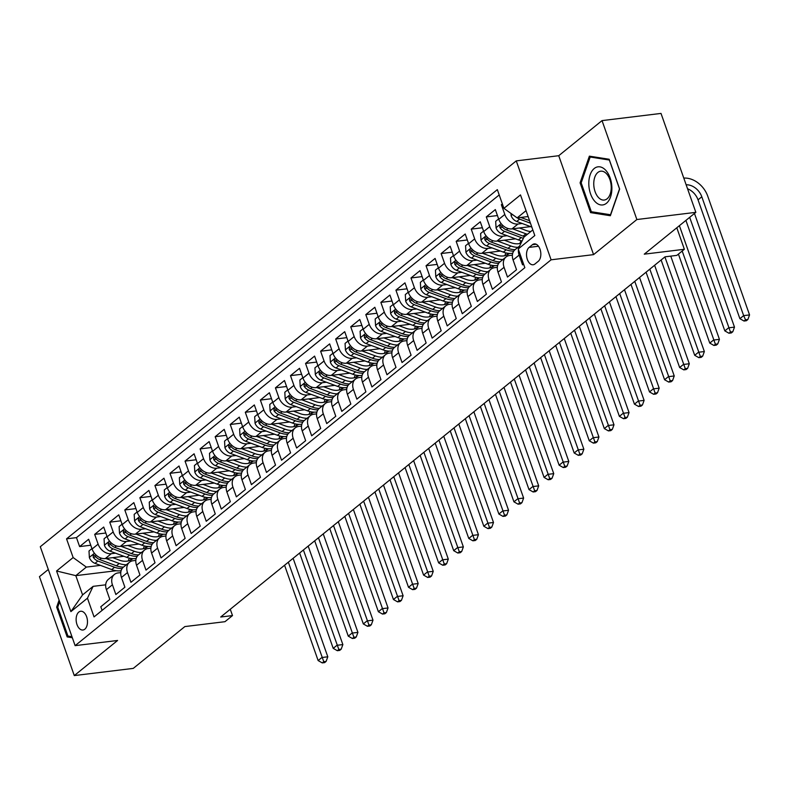 <?xml version="1.0" encoding="UTF-8"?>
<svg xmlns="http://www.w3.org/2000/svg" width="789" height="789" viewBox="0 0 789 789"><rect width="100%" height="100%" fill="white"/><g stroke="black" fill="none" stroke-linecap="round" stroke-linejoin="round"><path stroke-width="1.18" d="M84.817 629.198A9.448 5.612 -96.9 0 0 87.086 618.31A9.448 5.612 -96.9 0 0 80.665 611.258A9.448 5.612 -96.9 0 0 78.792 612.086A9.448 5.612 -96.9 0 0 76.533 622.965A9.448 5.612 -96.9 0 0 82.953 630.016A9.448 5.612 -96.9 0 0 84.817 629.198M48.297 569.48L39.45 576.66L74.284 675.581L133.272 668.391L184.853 626.574L224.964 621.693L232.499 615.578L230.27 609.266M516.262 160.887L40.288 546.728L75.123 645.649L551.097 259.808L516.262 160.887L558.73 155.709L593.565 254.63L636.871 219.529L602.037 120.609L558.73 155.709M602.037 120.609L661.014 113.419L695.849 212.34L644.258 254.166L684.369 249.275L676.804 227.784M636.871 219.529L695.849 212.34M102.087 610.39L100.805 606.741L109.839 599.413L106.397 589.659L112.423 584.777A11.815 8.906 -129 0 1 114.425 574.451A11.815 8.906 -129 0 1 118.094 572.932L120.766 572.607M112.423 584.777L115.865 594.531L124.899 587.203L121.467 577.449L127.493 572.567A11.815 8.906 -129 0 1 129.485 562.241A11.815 8.906 -129 0 1 133.163 560.723L135.836 560.397M127.493 572.567L130.925 582.321L139.959 574.994L136.527 565.24L142.553 560.348A11.815 8.906 -129 0 1 144.545 550.022A11.815 8.906 -129 0 1 148.224 548.513L150.896 548.187M142.553 560.348L145.985 570.112L155.029 562.784L151.587 553.03L157.613 548.138A11.815 8.906 -129 0 1 159.615 537.812A11.815 8.906 -129 0 1 163.284 536.303L165.956 535.978M157.613 548.138L161.045 557.902L170.089 550.574L166.647 540.82L172.673 535.928A11.815 8.906 -129 0 1 174.675 525.602A11.815 8.906 -129 0 1 178.344 524.093L181.016 523.758M172.673 535.928L176.115 545.692L185.149 538.364L181.717 528.61L187.743 523.718A11.815 8.906 -129 0 1 189.735 513.392A11.815 8.906 -129 0 1 193.413 511.874L196.086 511.548M187.743 523.718L191.175 533.482L200.209 526.155L196.777 516.4L202.803 511.509A11.815 8.906 -129 0 1 204.795 501.183A11.815 8.906 -129 0 1 208.474 499.664L211.146 499.338M202.803 511.509L206.235 521.273L215.279 513.945L211.837 504.191L217.863 499.299A11.815 8.906 -129 0 1 219.865 488.973A11.815 8.906 -129 0 1 223.534 487.454L226.206 487.129M217.863 499.299L221.295 509.063L230.339 501.735L226.897 491.971L232.923 487.089A11.815 8.906 -129 0 1 234.925 476.763A11.815 8.906 -129 0 1 238.594 475.244L241.266 474.919M232.923 487.089L236.365 496.853L245.399 489.525L241.967 479.761L247.993 474.879A11.815 8.906 -129 0 1 249.985 464.553A11.815 8.906 -129 0 1 253.663 463.035L256.336 462.709M247.993 474.879L251.425 484.643L260.459 477.315L257.027 467.552L263.053 462.67A11.815 8.906 -129 0 1 265.045 452.344A11.815 8.906 -129 0 1 268.724 450.825L271.396 450.499M263.053 462.67L266.485 472.433L275.529 465.106L272.087 455.342L278.113 450.46A11.815 8.906 -129 0 1 280.115 440.134A11.815 8.906 -129 0 1 283.784 438.615L286.456 438.289M278.113 450.46L281.545 460.224L290.589 452.896L287.147 443.132L293.173 438.25A11.815 8.906 -129 0 1 295.175 427.924A11.815 8.906 -129 0 1 298.844 426.405L301.516 426.08M293.173 438.25L296.615 448.014L305.649 440.686L302.217 430.922L308.233 426.04A11.815 8.906 -129 0 1 310.235 415.714A11.815 8.906 -129 0 1 313.914 414.195L316.586 413.87M308.233 426.04L311.675 435.804L320.709 428.476L317.277 418.712L323.303 413.831A11.815 8.906 -129 0 1 325.295 403.504A11.815 8.906 -129 0 1 328.974 401.986L331.646 401.66M323.303 413.831L326.735 423.585L335.779 416.267L332.337 406.503L338.363 401.621A11.815 8.906 -129 0 1 340.365 391.295A11.815 8.906 -129 0 1 344.034 389.776L346.706 389.45M338.363 401.621L341.795 411.375L350.839 404.057L347.397 394.293L353.423 389.411A11.815 8.906 -129 0 1 355.425 379.085A11.815 8.906 -129 0 1 359.094 377.566L361.766 377.241M353.423 389.411L356.865 399.165L365.899 391.847L362.467 382.083L368.483 377.201A11.815 8.906 -129 0 1 370.485 366.875A11.815 8.906 -129 0 1 374.154 365.356L376.836 365.031M368.483 377.201L371.925 386.955L380.959 379.637L377.527 369.873L383.553 364.991A11.815 8.906 -129 0 1 385.545 354.665A11.815 8.906 -129 0 1 389.224 353.147L391.896 352.821M383.553 364.991L386.985 374.745L396.019 367.427L392.587 357.664L398.613 352.782A11.815 8.906 -129 0 1 400.615 342.456A11.815 8.906 -129 0 1 404.284 340.937L406.956 340.611M398.613 352.782L402.045 362.536L411.089 355.208L407.647 345.454L413.673 340.572A11.815 8.906 -129 0 1 415.675 330.246A11.815 8.906 -129 0 1 419.344 328.727L422.016 328.402M413.673 340.572L417.115 350.326L426.149 342.998L422.717 333.244L428.733 328.362A11.815 8.906 -129 0 1 430.735 318.036A11.815 8.906 -129 0 1 434.404 316.517L437.086 316.192M428.733 328.362L432.175 338.116L441.209 330.788L437.777 321.034L443.803 316.152A11.815 8.906 -129 0 1 445.795 305.826A11.815 8.906 -129 0 1 449.474 304.307L452.146 303.982M443.803 316.152L447.235 325.906L456.269 318.578L452.837 308.824L458.863 303.943A11.815 8.906 -129 0 1 460.865 293.616A11.815 8.906 -129 0 1 464.534 292.098L467.206 291.772M458.863 303.943L462.295 313.697L471.339 306.369L467.897 296.615L473.923 291.733A11.815 8.906 -129 0 1 475.925 281.407A11.815 8.906 -129 0 1 479.594 279.888L482.266 279.562M473.923 291.733L477.365 301.487L486.399 294.159L482.967 284.405L488.983 279.523A11.815 8.906 -129 0 1 490.985 269.197A11.815 8.906 -129 0 1 494.654 267.678L497.326 267.353M488.983 279.523L492.425 289.277L501.459 281.949L498.027 272.195L504.053 267.313A11.815 8.906 -129 0 1 506.045 256.987A11.815 8.906 -129 0 1 509.724 255.468L512.396 255.143M504.053 267.313L507.485 277.067L516.519 269.739L513.087 259.985A11.815 8.906 -129 0 1 515.089 249.659L519.714 245.902M502.366 203.897L501.36 204.706L502.593 204.548M530.593 226.621L511.982 228.889A11.815 8.906 -129 0 1 498.776 219.342L495.334 209.588L486.3 216.916L497.445 215.555M515.523 238.83L496.912 241.099A11.815 8.906 51 0 1 483.716 231.552L480.274 221.798L471.24 229.126L482.375 227.765M500.463 251.04L481.852 253.308A11.815 8.906 51 0 1 468.646 243.762L465.214 234.008L456.18 241.335L467.315 239.974M485.403 263.25L466.792 265.518A11.815 8.906 51 0 1 453.586 255.971L450.154 246.217L441.11 253.545L452.255 252.184M470.343 275.46L451.732 277.728A11.815 8.906 51 0 1 438.526 268.181L435.094 258.427L426.05 265.755L437.195 264.394M455.273 287.669L436.662 289.938A11.815 8.906 51 0 1 423.466 280.391L420.024 270.637L410.99 277.965L422.125 276.604M440.213 299.879L421.602 302.148A11.815 8.906 51 0 1 408.396 292.601L404.964 282.847L395.93 290.174L407.065 288.813M425.153 312.089L406.542 314.357A11.815 8.906 51 0 1 393.336 304.82L389.904 295.056L380.86 302.384L392.005 301.023M410.093 324.299L391.482 326.567A11.815 8.906 51 0 1 378.276 317.03L374.844 307.266L365.8 314.594L376.945 313.233M395.033 336.508L376.412 338.777A11.815 8.906 51 0 1 363.216 329.24L359.774 319.476L350.74 326.804L361.875 325.443M379.963 348.728L361.352 350.987A11.815 8.906 51 0 1 348.156 341.45L344.714 331.686L335.68 339.014L346.815 337.653M364.903 360.938L346.292 363.196A11.815 8.906 51 0 1 333.086 353.659L329.654 343.896L320.61 351.223L331.755 349.862M349.843 373.148L331.232 375.406A11.815 8.906 51 0 1 318.026 365.869L314.594 356.105L305.55 363.433L316.695 362.072M334.783 385.357L316.172 387.626A11.815 8.906 51 0 1 302.966 378.079L299.524 368.315L290.49 375.643L301.625 374.292M319.713 397.567L301.102 399.836A11.815 8.906 51 0 1 287.906 390.289L284.464 380.525L275.43 387.853L286.565 386.502M304.653 409.777L286.042 412.045A11.815 8.906 51 0 1 272.836 402.498L269.404 392.735L260.36 400.062L271.505 398.711M289.593 421.987L270.982 424.255A11.815 8.906 51 0 1 257.776 414.708L254.344 404.944L245.3 412.272L256.445 410.921M274.533 434.197L255.922 436.465A11.815 8.906 51 0 1 242.716 426.918L239.274 417.154L230.24 424.482L241.375 423.131M259.463 446.406L240.852 448.675A11.815 8.906 51 0 1 227.656 439.128L224.214 429.364L215.18 436.692L226.315 435.341M244.403 458.616L225.792 460.884A11.815 8.906 51 0 1 212.586 451.338L209.154 441.584L200.12 448.902L211.255 447.55M229.343 470.826L210.732 473.094A11.815 8.906 51 0 1 197.526 463.547L194.094 453.793L185.05 461.111L196.195 459.76M214.283 483.036L195.672 485.304A11.815 8.906 51 0 1 182.466 475.757L179.024 466.003L169.99 473.321L181.135 471.97M199.213 495.245L180.602 497.514A11.815 8.906 51 0 1 167.406 487.967L163.964 478.213L154.93 485.531L166.065 484.18M184.153 507.455L165.542 509.724A11.815 8.906 51 0 1 152.336 500.177L148.904 490.423L139.87 497.741L151.005 496.389M169.093 519.665L150.482 521.933A11.815 8.906 51 0 1 137.276 512.386L133.844 502.632L124.8 509.96L135.945 508.599M154.033 531.875L135.422 534.143A11.815 8.906 51 0 1 122.216 524.596L118.774 514.842L109.74 522.17L120.885 520.809M138.963 544.085L120.352 546.353A11.815 8.906 51 0 1 107.156 536.806L103.714 527.052L94.68 534.38L105.815 533.019M684.369 249.275L676.834 255.38L665.038 256.819L220.703 617.018L232.499 615.578M532.417 244.708L529.103 247.391A9.152 5.434 -96.9 0 0 526.914 257.934A9.152 5.434 -96.9 0 0 533.127 264.769A9.152 5.434 -96.9 0 0 534.942 263.97L538.256 261.277A9.152 5.434 -96.9 0 0 540.445 250.734A9.152 5.434 -96.9 0 0 534.232 243.9A9.152 5.434 -96.9 0 0 532.417 244.708L536.185 244.245M116.2 570.723L75.803 575.645L82.579 594.896L93.122 586.345L87.451 598.19L94.049 616.909L524.833 267.698L518.245 248.979L523.916 237.134L532.822 229.915M87.451 598.19L70.882 611.623L56.571 570.98L73.14 557.557L66.552 538.838L497.336 189.626L503.924 208.345L520.493 194.913L534.804 235.546L518.245 248.979M115.519 553.168L111.318 553.681A11.815 8.906 -129 0 1 98.112 544.134L94.68 534.38M123.903 556.294L105.292 558.563L111.318 553.681M130.579 540.958L126.378 541.471A11.815 8.906 -129 0 1 113.182 531.924L109.74 522.17M145.64 528.748L141.438 529.261A11.815 8.906 -129 0 1 128.242 519.714L124.8 509.96M160.7 516.539L156.508 517.051A11.815 8.906 -129 0 1 143.302 507.505L139.87 497.741M175.769 504.329L171.568 504.842A11.815 8.906 -129 0 1 158.362 495.295L154.93 485.531M190.83 492.119L186.628 492.632A11.815 8.906 -129 0 1 173.422 483.085L169.99 473.321M205.89 479.909L201.688 480.422A11.815 8.906 -129 0 1 188.492 470.875L185.05 461.111M220.95 467.699L216.758 468.212A11.815 8.906 -129 0 1 203.552 458.665L200.12 448.902M236.019 455.49L231.818 456.003A11.815 8.906 -129 0 1 218.612 446.456L215.18 436.692M251.08 443.28L246.878 443.793A11.815 8.906 -129 0 1 233.672 434.246L230.24 424.482M266.14 431.07L261.938 431.573A11.815 8.906 -129 0 1 248.742 422.036L245.3 412.272M281.2 418.86L277.008 419.363A11.815 8.906 -129 0 1 263.802 409.826L260.36 400.062M296.269 406.651L292.068 407.154A11.815 8.906 -129 0 1 278.862 397.617L275.43 387.853M311.33 394.431L307.128 394.944A11.815 8.906 -129 0 1 293.922 385.407L290.49 375.643M326.39 382.221L322.188 382.734A11.815 8.906 -129 0 1 308.992 373.197L305.55 363.433M341.45 370.011L337.258 370.524A11.815 8.906 -129 0 1 324.052 360.977L320.61 351.223M356.52 357.802L352.318 358.314A11.815 8.906 -129 0 1 339.112 348.768L335.68 339.014M371.58 345.592L367.378 346.105A11.815 8.906 -129 0 1 354.172 336.558L350.74 326.804M386.64 333.382L382.438 333.895A11.815 8.906 -129 0 1 369.242 324.348L365.8 314.594M401.7 321.172L397.508 321.685A11.815 8.906 -129 0 1 384.302 312.138L380.86 302.384M416.77 308.963L412.568 309.475A11.815 8.906 -129 0 1 399.362 299.928L395.93 290.174M431.83 296.753L427.628 297.266A11.815 8.906 -129 0 1 414.422 287.719L410.99 277.965M446.89 284.543L442.688 285.056A11.815 8.906 -129 0 1 429.492 275.509L426.05 265.755M461.95 272.333L457.758 272.846A11.815 8.906 -129 0 1 444.552 263.299L441.11 253.545M477.02 260.123L472.818 260.636A11.815 8.906 -129 0 1 459.612 251.089L456.18 241.335M492.08 247.914L487.878 248.427A11.815 8.906 -129 0 1 474.672 238.88L471.24 229.126M507.14 235.704L502.938 236.217A11.815 8.906 -129 0 1 489.742 226.67L486.3 216.916M522.2 223.494L518.008 224.007A11.815 8.906 -129 0 1 504.802 214.46L501.36 204.706M499.21 194.932L76.464 537.634L79.62 546.59L90.755 545.229M105.292 558.563A11.815 8.906 51 0 1 92.086 549.016L88.654 539.262L79.62 546.59M523.551 264.049L522.545 264.857L519.113 255.103A11.815 8.906 -129 0 1 518.481 249.669M93.122 586.345L105.706 584.817M526.046 210.663L517.13 217.882L503.924 208.345M528.117 216.551L517.13 217.882M593.565 254.63L551.097 259.808M74.284 675.581L117.591 640.471L75.123 645.649M100.45 565.378L86.346 567.094L75.803 575.645L56.571 570.98M482.454 253.239L495.808 258.22L492.947 260.538A22.595 17.042 -129 0 0 500.048 261.849A11.815 8.906 51 0 0 498.027 272.195M490.985 269.197L484.959 274.079A11.815 8.906 51 0 0 482.967 284.405M475.925 281.407L469.899 286.289A11.815 8.906 51 0 0 467.897 296.615M437.264 289.869L450.627 294.849L447.757 297.167A22.595 17.042 -129 0 0 454.858 298.479A11.815 8.906 51 0 0 452.837 308.824M445.795 305.826L439.769 310.708A11.815 8.906 51 0 0 437.777 321.034M407.134 314.288L420.498 319.269L417.637 321.587A22.595 17.042 -129 0 0 424.729 322.898A11.815 8.906 51 0 0 422.717 333.244M415.675 330.246L409.649 335.128A11.815 8.906 51 0 0 407.647 345.454M400.615 342.456L394.589 347.338A11.815 8.906 51 0 0 392.587 357.664M385.545 354.665L379.519 359.547A11.815 8.906 51 0 0 377.527 369.873M370.485 366.875L364.459 371.757A11.815 8.906 51 0 0 362.467 382.083M355.425 379.085L349.399 383.967A11.815 8.906 51 0 0 347.397 394.293M316.764 387.547L330.127 392.527L327.257 394.855A22.595 17.042 -129 0 0 334.358 396.157A11.815 8.906 51 0 0 332.337 406.503M325.295 403.504L319.269 408.386A11.815 8.906 51 0 0 317.277 418.712M310.235 415.714L304.209 420.596A11.815 8.906 51 0 0 302.217 430.922M295.175 427.924L289.149 432.806A11.815 8.906 51 0 0 287.147 443.132M280.115 440.134L274.089 445.016A11.815 8.906 51 0 0 272.087 455.342M241.454 448.596L254.808 453.586L251.947 455.904A22.595 17.042 -129 0 0 259.048 457.216A11.815 8.906 51 0 0 257.027 467.552M249.985 464.553L243.959 469.435A11.815 8.906 51 0 0 241.967 479.761M211.324 473.015L224.687 478.006L221.827 480.323A22.595 17.042 -129 0 0 228.918 481.635A11.815 8.906 51 0 0 226.897 491.971M219.865 488.973L213.839 493.865A11.815 8.906 51 0 0 211.837 504.191M204.795 501.183L198.779 506.074A11.815 8.906 51 0 0 196.777 516.4M189.735 513.392L183.709 518.284A11.815 8.906 51 0 0 181.717 528.61M174.675 525.602L168.649 530.494A11.815 8.906 51 0 0 166.647 540.82M136.014 534.074L149.377 539.055L146.517 541.372A22.595 17.042 -129 0 0 153.608 542.684A11.815 8.906 51 0 0 151.587 553.03M144.545 550.022L138.529 554.914A11.815 8.906 51 0 0 136.527 565.24M129.485 562.241L123.459 567.123A11.815 8.906 51 0 0 121.467 577.449M76.464 537.634L66.552 538.838M73.14 557.557L86.346 567.094M114.425 574.451L108.399 579.333A11.815 8.906 51 0 0 106.397 589.659M70.882 611.623L82.579 594.896M589.373 156.153L580.093 182.831L590.576 212.616L610.361 215.732L619.651 189.054L609.157 159.26L589.373 156.153M59.096 600.143L56.67 607.135L67.164 636.92L72.341 637.739M594.186 212.182L590.576 212.616M581.237 182.693L580.093 182.831M70.763 636.486L67.164 636.92M57.814 606.988L56.67 607.135M510.996 213.444L511.124 215.683A7.831 5.908 51 0 0 516.746 221.462L531.825 227.084M527.634 216.61L528.216 216.817M517.328 217.863A7.831 5.908 51 0 0 519.606 219.135L530.455 223.188M529.587 220.723L521.411 217.675A7.831 5.908 -129 0 1 520.839 217.439M686.144 184.784A14.764 11.135 -129 0 1 701.806 196.786L743.652 315.63L749.55 314.91L707.703 196.066A22.151 16.707 51 0 0 683.787 178.097M687.544 188.768A14.764 11.135 -129 0 1 698.038 199.844L739.885 318.677L743.652 315.63L745.516 319.801L744.007 321.024L746.364 320.738L747.873 319.515L745.516 319.801M747.873 319.515L749.55 314.91M739.885 318.677L744.007 321.024M606.465 203.266A19.192 11.391 -96.9 0 0 610.134 177.949A19.192 11.391 -96.9 0 0 594.225 168.501A19.192 11.391 -96.9 0 0 590.547 193.818A19.192 11.391 -96.9 0 0 606.465 203.266M607.126 198.779A14.537 8.63 -96.9 0 0 610.607 182.042A14.537 8.63 -96.9 0 0 600.735 171.193A14.537 8.63 -96.9 0 0 597.855 172.466A14.537 8.63 -96.9 0 0 594.373 189.202A14.537 8.63 -96.9 0 0 604.246 200.051A14.537 8.63 -96.9 0 0 607.126 198.779M581.177 182.87L590.172 157.021L609.345 160.039L619.503 188.896L610.508 214.746L591.336 211.728L581.177 182.87M592.835 156.695L590.172 157.021M71.967 636.674L67.923 636.033L57.755 607.175L59.658 601.721M498.628 218.928L495.679 221.324L496.054 227.893A7.831 5.908 51 0 0 501.686 233.672L518.403 239.905A22.595 17.042 51 0 0 522.101 240.921M512.574 228.82L525.938 233.8A22.595 17.042 51 0 0 527.417 234.294M519.399 227.982L526.224 230.526A18.749 14.143 51 0 0 530.78 231.562M524.557 236.611A22.595 17.042 -129 0 1 523.077 236.118L506.351 229.885A7.831 5.908 -129 0 1 501.725 226.078L499.891 225.329L499.92 227.538A7.831 5.908 51 0 0 504.546 231.345L521.263 237.588A22.595 17.042 51 0 0 523.373 238.258M685.917 220.397L724.825 330.887L728.592 327.839L734.49 327.119L694.468 213.464M689.675 217.35L730.456 332.011L728.947 333.234L731.304 332.948L732.813 331.725L730.456 332.011M732.813 331.725L734.49 327.119M724.825 330.887L728.947 333.234M483.568 231.138L480.619 233.534L480.994 240.103A7.831 5.908 51 0 0 486.626 245.882L503.343 252.115A22.595 17.042 51 0 0 512.742 253.23M519.872 243.485A18.749 14.143 51 0 0 520.819 240.655M497.514 241.03L510.877 246.01A22.595 17.042 51 0 0 517.969 247.322M504.339 240.191L511.154 242.736A18.749 14.143 51 0 0 521.026 243.15M515.109 249.64A22.595 17.042 -129 0 1 508.008 248.328L491.291 242.095A7.831 5.908 -129 0 1 486.665 238.288L484.831 237.538L484.85 239.748A7.831 5.908 51 0 0 489.486 243.554L506.203 249.797A22.595 17.042 51 0 0 513.757 251.089M678.422 254.097L709.765 343.097L713.522 340.049L719.43 339.329L679.398 225.674M682.189 251.05L715.386 344.221L713.887 345.444L716.244 345.158L717.753 343.935L715.386 344.221M717.753 343.935L719.43 339.329M709.765 343.097L713.887 345.444M468.508 243.357L465.559 245.744L465.934 252.312A7.831 5.908 51 0 0 471.556 258.092L488.283 264.325A22.595 17.042 51 0 0 497.681 265.439M504.812 255.695A18.749 14.143 51 0 0 505.749 252.865M495.808 258.22A22.595 17.042 51 0 0 502.909 259.532M489.279 252.401L496.094 254.946A18.749 14.143 51 0 0 509.29 253.525A18.749 14.143 51 0 0 509.438 253.407M492.947 260.538L476.231 254.305A7.831 5.908 -129 0 1 471.595 250.498L469.761 249.748L469.79 251.957A7.831 5.908 51 0 0 474.416 255.764L491.143 262.007A22.595 17.042 51 0 0 498.697 263.299M507.731 253.249A18.749 14.143 -129 0 1 506.686 255.084M507.761 254.561A18.749 14.143 51 0 0 508.678 253.358M661.133 259.995L694.695 355.306L698.462 352.259L704.36 351.539L670.758 256.119M664.9 256.938L700.326 356.431L698.817 357.654L701.184 357.368L702.683 356.145L700.326 356.431M702.683 356.145L704.36 351.539M694.695 355.306L698.817 357.654M453.438 255.567L450.489 257.954L450.874 264.522A7.831 5.908 51 0 0 456.496 270.302L473.213 276.535A22.595 17.042 51 0 0 482.621 277.649M489.752 267.905A18.749 14.143 51 0 0 490.689 265.074M467.384 265.449L480.748 270.43A22.595 17.042 51 0 0 487.849 271.741M474.219 264.611L481.034 267.155A18.749 14.143 51 0 0 494.23 265.735A18.749 14.143 51 0 0 494.378 265.617M484.979 274.059A22.595 17.042 -129 0 1 477.887 272.747L461.161 266.514A7.831 5.908 -129 0 1 456.535 262.707L454.701 261.958L454.73 264.167A7.831 5.908 51 0 0 459.356 267.984L476.083 274.217A22.595 17.042 51 0 0 483.637 275.509M492.671 265.459A18.749 14.143 -129 0 1 491.626 267.293M492.701 266.771A18.749 14.143 51 0 0 493.608 265.568M646.073 272.205L679.635 367.526L683.402 364.469L689.3 363.749L654.623 265.272M649.83 269.148L685.266 368.641L683.757 369.863L686.114 369.577L687.623 368.355L685.266 368.641M687.623 368.355L689.3 363.749M679.635 367.526L683.757 369.863M438.378 267.777L435.429 270.163L435.804 276.732A7.831 5.908 51 0 0 441.436 282.511L458.153 288.744A22.595 17.042 51 0 0 467.561 289.859M474.682 280.115A18.749 14.143 51 0 0 475.629 277.284M452.324 277.659L465.688 282.64A22.595 17.042 51 0 0 472.779 283.951M459.159 276.821L465.974 279.365A18.749 14.143 51 0 0 479.17 277.945A18.749 14.143 51 0 0 479.308 277.827M469.919 286.269A22.595 17.042 -129 0 1 462.827 284.957L446.101 278.724A7.831 5.908 -129 0 1 441.475 274.917L439.641 274.168L439.67 276.387A7.831 5.908 51 0 0 444.296 280.194L461.013 286.427A22.595 17.042 51 0 0 468.577 287.719M477.611 277.669A18.749 14.143 -129 0 1 476.566 279.503M477.631 278.981A18.749 14.143 51 0 0 478.548 277.777M631.003 284.415L664.575 379.736L668.342 376.678L674.24 375.958L639.554 277.481M634.77 281.357L670.206 380.85L668.697 382.073L671.054 381.787L672.563 380.564L670.206 380.85M672.563 380.564L674.24 375.958M664.575 379.736L668.697 382.073M423.318 279.987L420.369 282.373L420.744 288.942A7.831 5.908 51 0 0 426.376 294.721L443.093 300.954A22.595 17.042 51 0 0 452.491 302.079M459.622 292.324A18.749 14.143 51 0 0 460.569 289.494M450.627 294.849A22.595 17.042 51 0 0 457.719 296.161M444.089 289.04L450.904 291.575A18.749 14.143 51 0 0 464.1 290.155A18.749 14.143 51 0 0 464.248 290.036M447.757 297.167L431.041 290.934A7.831 5.908 -129 0 1 426.415 287.127L424.581 286.377L424.6 288.596A7.831 5.908 51 0 0 429.236 292.403L445.953 298.637A22.595 17.042 51 0 0 453.507 299.928M462.541 289.879A18.749 14.143 -129 0 1 461.496 291.713M462.571 291.19A18.749 14.143 51 0 0 463.488 289.987M615.943 296.625L649.515 391.946L653.272 388.888L659.18 388.168L624.494 289.691M619.71 293.567L655.136 393.07L653.637 394.283L655.994 393.997L657.503 392.774L655.136 393.07M657.503 392.774L659.18 388.168M649.515 391.946L653.637 394.283M408.258 292.196L405.309 294.583L405.684 301.151A7.831 5.908 51 0 0 411.306 306.931L428.032 313.164A22.595 17.042 51 0 0 437.431 314.288M444.562 304.534A18.749 14.143 51 0 0 445.509 301.704M422.204 302.079L435.558 307.059A22.595 17.042 51 0 0 442.659 308.371M429.029 301.25L435.844 303.785A18.749 14.143 51 0 0 449.04 302.365A18.749 14.143 51 0 0 449.188 302.246M439.798 310.688A22.595 17.042 -129 0 1 432.697 309.377L415.981 303.144A7.831 5.908 -129 0 1 411.345 299.337L409.521 298.587L409.54 300.806A7.831 5.908 51 0 0 414.166 304.613L430.893 310.846A22.595 17.042 51 0 0 438.447 312.138M447.481 302.088A18.749 14.143 -129 0 1 446.436 303.923M447.511 303.4A18.749 14.143 51 0 0 448.428 302.197M600.883 308.834L634.445 404.155L638.212 401.098L644.11 400.378L609.433 301.901M604.65 305.777L640.076 405.28L638.577 406.493L640.934 406.207L642.433 404.984L640.076 405.28M642.433 404.984L644.11 400.378M634.445 404.155L638.577 406.493M393.198 304.406L390.239 306.793L390.624 313.361A7.831 5.908 51 0 0 396.246 319.141L412.963 325.374A22.595 17.042 51 0 0 422.371 326.498M429.502 316.744A18.749 14.143 51 0 0 430.439 313.914M420.498 319.269A22.595 17.042 51 0 0 427.599 320.581M413.969 313.46L420.784 315.994A18.749 14.143 51 0 0 433.98 314.574A18.749 14.143 51 0 0 434.128 314.456M417.637 321.587L400.92 315.353A7.831 5.908 -129 0 1 396.285 311.547L394.451 310.797L394.48 313.016A7.831 5.908 51 0 0 399.106 316.823L415.833 323.056A22.595 17.042 51 0 0 423.387 324.358M432.421 314.298A18.749 14.143 -129 0 1 431.376 316.133M432.451 315.61A18.749 14.143 51 0 0 433.358 314.407M585.823 321.044L619.385 416.365L623.152 413.308L629.05 412.588L594.373 314.111M589.58 317.987L625.016 417.489L623.507 418.703L625.864 418.417L627.373 417.194L625.016 417.489M627.373 417.194L629.05 412.588M619.385 416.365L623.507 418.703M378.128 316.616L375.179 319.003L375.554 325.571A7.831 5.908 51 0 0 381.186 331.35L397.903 337.584A22.595 17.042 51 0 0 407.311 338.708M414.432 328.954A18.749 14.143 51 0 0 415.379 326.123M392.074 326.498L405.438 331.479A22.595 17.042 51 0 0 412.529 332.79M398.909 325.67L405.724 328.204A18.749 14.143 51 0 0 418.92 326.784A18.749 14.143 51 0 0 419.058 326.666M409.669 335.108A22.595 17.042 -129 0 1 402.577 333.806L385.851 327.563A7.831 5.908 -129 0 1 381.225 323.756L379.391 323.007L379.42 325.226A7.831 5.908 51 0 0 384.046 329.033L400.763 335.266A22.595 17.042 51 0 0 408.327 336.568M417.361 326.508A18.749 14.143 -129 0 1 416.316 328.352M417.381 327.82A18.749 14.143 51 0 0 418.298 326.616M570.753 333.254L604.325 428.575L608.092 425.518L613.99 424.798L579.304 326.321M574.52 330.197L609.956 429.699L608.447 430.912L610.804 430.626L612.313 429.403L609.956 429.699M612.313 429.403L613.99 424.798M604.325 428.575L608.447 430.912M363.068 328.826L360.119 331.212L360.494 337.781A7.831 5.908 51 0 0 366.126 343.56L382.843 349.793A22.595 17.042 51 0 0 392.241 350.918M399.372 341.164A18.749 14.143 51 0 0 400.319 338.333M377.014 338.708L390.377 343.688A22.595 17.042 51 0 0 397.469 345M383.839 337.879L390.654 340.414A18.749 14.143 51 0 0 403.85 338.994A18.749 14.143 51 0 0 403.998 338.875M394.608 347.318A22.595 17.042 -129 0 1 387.507 346.016L370.791 339.773A7.831 5.908 -129 0 1 366.165 335.966L364.331 335.217L364.35 337.436A7.831 5.908 51 0 0 368.986 341.243L385.703 347.476A22.595 17.042 51 0 0 393.257 348.777M402.291 338.718A18.749 14.143 -129 0 1 401.246 340.562M402.321 340.029A18.749 14.143 51 0 0 403.238 338.826M555.693 345.464L589.265 440.785L593.032 437.727L598.93 437.007L564.243 338.53M559.46 342.406L594.886 441.909L593.387 443.122L595.744 442.836L597.253 441.623L594.886 441.909M597.253 441.623L598.93 437.007M589.265 440.785L593.387 443.122M348.008 341.035L345.059 343.422L345.434 349.991A7.831 5.908 51 0 0 351.056 355.77L367.782 362.003A22.595 17.042 51 0 0 377.181 363.127M384.312 353.383A18.749 14.143 51 0 0 385.259 350.543M361.954 350.918L375.308 355.898A22.595 17.042 51 0 0 382.409 357.21M368.779 350.089L375.594 352.624A18.749 14.143 51 0 0 388.79 351.204A18.749 14.143 51 0 0 388.938 351.085M379.548 359.528A22.595 17.042 -129 0 1 372.447 358.226L355.731 351.983A7.831 5.908 -129 0 1 351.095 348.176L349.271 347.426L349.29 349.645A7.831 5.908 51 0 0 353.926 353.452L370.643 359.685A22.595 17.042 51 0 0 378.197 360.987M387.231 350.927A18.749 14.143 -129 0 1 386.186 352.772M387.261 352.239A18.749 14.143 51 0 0 388.178 351.036M540.633 357.673L574.195 452.994L577.962 449.937L583.86 449.217L549.183 350.74M544.4 354.616L579.826 454.119L578.327 455.332L580.684 455.046L582.183 453.833L579.826 454.119M582.183 453.833L583.86 449.217M574.195 452.994L578.327 455.332M332.948 353.245L329.989 355.632L330.374 362.2A7.831 5.908 51 0 0 335.996 367.98L352.713 374.213A22.595 17.042 51 0 0 362.121 375.337M369.252 365.593A18.749 14.143 51 0 0 370.189 362.753M346.884 363.127L360.248 368.108A22.595 17.042 51 0 0 367.349 369.42M353.719 362.299L360.534 364.843A18.749 14.143 51 0 0 373.73 363.413A18.749 14.143 51 0 0 373.878 363.295M364.479 371.737A22.595 17.042 -129 0 1 357.387 370.435L340.67 364.193A7.831 5.908 -129 0 1 336.035 360.386L334.201 359.636L334.23 361.855A7.831 5.908 51 0 0 338.856 365.662L355.583 371.895A22.595 17.042 51 0 0 363.137 373.197M372.171 363.137A18.749 14.143 -129 0 1 371.126 364.982M372.201 364.459A18.749 14.143 51 0 0 373.108 363.246M525.573 369.883L559.135 465.204L562.902 462.147L568.8 461.427L534.123 362.95M529.33 366.826L564.766 466.329L563.257 467.552L565.624 467.256L567.123 466.043L564.766 466.329M567.123 466.043L568.8 461.427M559.135 465.204L563.257 467.552M317.878 365.455L314.929 367.842L315.314 374.41A7.831 5.908 51 0 0 320.936 380.19L337.653 386.423A22.595 17.042 51 0 0 347.061 387.547M354.182 377.803A18.749 14.143 51 0 0 355.129 374.962M331.824 375.337L345.188 380.318A22.595 17.042 51 0 0 352.279 381.629M338.659 374.509L345.474 377.053A18.749 14.143 51 0 0 358.67 375.633A18.749 14.143 51 0 0 358.817 375.505M349.419 383.947A22.595 17.042 -129 0 1 342.327 382.645L325.601 376.402A7.831 5.908 -129 0 1 320.975 372.595L319.141 371.846L319.17 374.065A7.831 5.908 51 0 0 323.796 377.872L340.513 384.105A22.595 17.042 51 0 0 348.077 385.407M357.111 375.347A18.749 14.143 -129 0 1 356.066 377.191M357.131 376.669A18.749 14.143 51 0 0 358.048 375.456M510.503 382.093L544.075 477.414L547.842 474.357L553.74 473.647L519.054 375.16M514.27 379.036L549.706 478.538L548.197 479.761L550.554 479.465L552.063 478.252L549.706 478.538M552.063 478.252L553.74 473.647M544.075 477.414L548.197 479.761M302.818 377.665L299.869 380.051L300.244 386.62A7.831 5.908 51 0 0 305.876 392.399L322.593 398.632A22.595 17.042 51 0 0 331.991 399.757M339.122 390.013A18.749 14.143 51 0 0 340.069 387.172M330.127 392.527A22.595 17.042 51 0 0 337.219 393.839M323.589 386.718L330.404 389.263A18.749 14.143 51 0 0 343.6 387.843A18.749 14.143 51 0 0 343.748 387.715M327.257 394.855L310.541 388.612A7.831 5.908 -129 0 1 305.915 384.805L304.081 384.056L304.1 386.275A7.831 5.908 51 0 0 308.736 390.082L325.453 396.315A22.595 17.042 51 0 0 333.007 397.617M342.041 387.557A18.749 14.143 -129 0 1 340.996 389.401M342.071 388.878A18.749 14.143 51 0 0 342.988 387.665M495.443 394.303L529.015 489.624L532.782 486.566L538.68 485.856L503.993 387.369M499.21 391.245L534.646 490.748L533.137 491.971L535.494 491.675L537.003 490.462L534.646 490.748M537.003 490.462L538.68 485.856M529.015 489.624L533.137 491.971M287.758 389.874L284.809 392.261L285.184 398.83A7.831 5.908 51 0 0 290.806 404.609L307.532 410.852A22.595 17.042 51 0 0 316.931 411.966M324.062 402.222A18.749 14.143 51 0 0 325.009 399.382M301.704 399.757L315.058 404.747A22.595 17.042 51 0 0 322.159 406.049M308.529 398.928L315.344 401.473A18.749 14.143 51 0 0 328.54 400.053A18.749 14.143 51 0 0 328.688 399.924M319.298 408.367A22.595 17.042 -129 0 1 312.197 407.065L295.481 400.822A7.831 5.908 -129 0 1 290.855 397.015L289.021 396.265L289.04 398.484A7.831 5.908 51 0 0 293.676 402.291L310.393 408.524A22.595 17.042 51 0 0 317.947 409.826M326.981 399.767A18.749 14.143 -129 0 1 325.936 401.611M327.011 401.088A18.749 14.143 51 0 0 327.928 399.875M480.383 406.513L513.945 501.834L517.712 498.776L523.61 498.066L488.933 399.579M484.15 403.455L519.576 502.958L518.077 504.181L520.434 503.895L521.943 502.672L519.576 502.958M521.943 502.672L523.61 498.066M513.945 501.834L518.077 504.181M272.698 402.084L269.739 404.471L270.124 411.039A7.831 5.908 51 0 0 275.746 416.819L292.472 423.062A22.595 17.042 51 0 0 301.871 424.176M309.002 414.432A18.749 14.143 51 0 0 309.939 411.592M286.634 411.966L299.998 416.957A22.595 17.042 51 0 0 307.099 418.259M293.469 411.138L300.284 413.683A18.749 14.143 51 0 0 313.48 412.262A18.749 14.143 51 0 0 313.627 412.134M304.238 420.576A22.595 17.042 -129 0 1 297.137 419.275L280.42 413.032A7.831 5.908 -129 0 1 275.785 409.225L273.951 408.475L273.98 410.694A7.831 5.908 51 0 0 278.606 414.501L295.333 420.734A22.595 17.042 51 0 0 302.887 422.036M311.921 411.976A18.749 14.143 -129 0 1 310.876 413.821M311.951 413.298A18.749 14.143 51 0 0 312.858 412.085M465.323 418.722L498.885 514.043L502.652 510.986L508.55 510.276L473.873 411.789M469.08 415.675L504.516 515.168L503.007 516.391L505.374 516.105L506.873 514.882L504.516 515.168M506.873 514.882L508.55 510.276M498.885 514.043L503.007 516.391M257.628 414.294L254.679 416.691L255.064 423.249A7.831 5.908 51 0 0 260.686 429.029L277.403 435.272A22.595 17.042 51 0 0 286.811 436.386M293.932 426.642A18.749 14.143 51 0 0 294.879 423.801M271.574 424.176L284.937 429.167A22.595 17.042 51 0 0 292.029 430.469M278.409 423.348L285.224 425.892A18.749 14.143 51 0 0 298.42 424.472A18.749 14.143 51 0 0 298.567 424.344M289.168 432.786A22.595 17.042 -129 0 1 282.077 431.484L265.351 425.241A7.831 5.908 -129 0 1 260.725 421.434L258.891 420.685L258.92 422.904A7.831 5.908 51 0 0 263.546 426.711L280.263 432.944A22.595 17.042 51 0 0 287.827 434.246M296.861 424.186A18.749 14.143 -129 0 1 295.816 426.03M296.881 425.508A18.749 14.143 51 0 0 297.798 424.295M450.253 430.932L483.825 526.253L487.592 523.206L493.49 522.486L458.803 423.999M454.02 427.885L489.456 527.377L487.947 528.6L490.304 528.314L491.813 527.091L489.456 527.377M491.813 527.091L493.49 522.486M483.825 526.253L487.947 528.6M242.568 426.504L239.619 428.9L239.994 435.469A7.831 5.908 51 0 0 245.626 441.238L262.342 447.481A22.595 17.042 51 0 0 271.741 448.596M278.872 438.852A18.749 14.143 51 0 0 279.819 436.011M256.514 436.386L269.877 441.376A22.595 17.042 51 0 0 276.969 442.678M263.339 435.558L270.154 438.102A18.749 14.143 51 0 0 283.35 436.682A18.749 14.143 51 0 0 283.498 436.554M274.108 445.006A22.595 17.042 -129 0 1 267.007 443.694L250.291 437.451A7.831 5.908 -129 0 1 245.665 433.644L243.831 432.895L243.86 435.114A7.831 5.908 51 0 0 248.486 438.921L265.203 445.154A22.595 17.042 51 0 0 272.757 446.456M281.791 436.396A18.749 14.143 -129 0 1 280.746 438.24M281.821 437.717A18.749 14.143 51 0 0 282.738 436.504M435.193 443.142L468.765 538.463L472.532 535.415L478.43 534.695L443.743 436.209M438.96 440.094L474.396 539.587L472.887 540.81L475.244 540.524L476.753 539.301L474.396 539.587M476.753 539.301L478.43 534.695M468.765 538.463L472.887 540.81M227.508 438.714L224.559 441.11L224.934 447.679A7.831 5.908 51 0 0 230.556 453.448L247.282 459.691A22.595 17.042 51 0 0 256.681 460.806M263.812 451.061A18.749 14.143 51 0 0 264.759 448.221M254.808 453.586A22.595 17.042 51 0 0 261.909 454.888M248.279 447.767L255.094 450.312A18.749 14.143 51 0 0 268.29 448.892A18.749 14.143 51 0 0 268.438 448.763M251.947 455.904L235.23 449.671A7.831 5.908 -129 0 1 230.605 445.854L228.771 445.104L228.79 447.324A7.831 5.908 51 0 0 233.426 451.13L250.143 457.364A22.595 17.042 51 0 0 257.697 458.665M266.731 448.606A18.749 14.143 -129 0 1 265.686 450.45M266.761 449.927A18.749 14.143 51 0 0 267.678 448.714M420.133 455.352L453.705 550.673L457.462 547.625L463.36 546.905L428.683 448.418M423.9 452.304L459.326 551.797L457.827 553.02L460.184 552.734L461.693 551.511L459.326 551.797M461.693 551.511L463.36 546.905M453.705 550.673L457.827 553.02M212.448 450.923L209.489 453.32L209.874 459.888A7.831 5.908 51 0 0 215.496 465.658L232.222 471.901A22.595 17.042 51 0 0 241.621 473.015M248.752 463.271A18.749 14.143 51 0 0 249.689 460.431M226.384 460.806L239.748 465.796A22.595 17.042 51 0 0 246.849 467.098M233.219 459.977L240.034 462.522A18.749 14.143 51 0 0 253.23 461.101A18.749 14.143 51 0 0 253.377 460.983M243.988 469.425A22.595 17.042 -129 0 1 236.887 468.114L220.17 461.881A7.831 5.908 -129 0 1 215.535 458.074L213.701 457.314L213.73 459.533A7.831 5.908 51 0 0 218.356 463.34L235.083 469.583A22.595 17.042 51 0 0 242.637 470.875M251.671 460.815A18.749 14.143 -129 0 1 250.626 462.66M251.701 462.137A18.749 14.143 51 0 0 252.618 460.924M405.073 467.561L438.635 562.882L442.402 559.835L448.3 559.115L413.623 460.628M408.84 464.514L444.266 564.007L442.757 565.23L445.124 564.944L446.623 563.721L444.266 564.007M446.623 563.721L448.3 559.115M438.635 562.882L442.757 565.23M197.378 463.133L194.429 465.53L194.814 472.098A7.831 5.908 51 0 0 200.436 477.868L217.153 484.111A22.595 17.042 51 0 0 226.561 485.225M233.682 475.481A18.749 14.143 51 0 0 234.629 472.641M224.687 478.006A22.595 17.042 51 0 0 231.779 479.308M218.158 472.187L224.973 474.731A18.749 14.143 51 0 0 238.17 473.311A18.749 14.143 51 0 0 238.317 473.193M221.827 480.323L205.101 474.09A7.831 5.908 -129 0 1 200.475 470.283L198.641 469.524L198.67 471.743A7.831 5.908 51 0 0 203.296 475.55L220.013 481.793A22.595 17.042 51 0 0 227.577 483.085M236.611 473.025A18.749 14.143 -129 0 1 235.566 474.87M236.631 474.347A18.749 14.143 51 0 0 237.548 473.134M390.003 479.771L423.575 575.092L427.342 572.045L433.24 571.325L398.553 472.838M393.77 476.724L429.206 576.217L427.697 577.44L430.054 577.154L431.563 575.931L429.206 576.217M431.563 575.931L433.24 571.325M423.575 575.092L427.697 577.44M182.318 475.343L179.369 477.739L179.744 484.308A7.831 5.908 51 0 0 185.376 490.077L202.092 496.32A22.595 17.042 51 0 0 211.491 497.435M218.622 487.691A18.749 14.143 51 0 0 219.569 484.85M196.264 485.225L209.627 490.216A22.595 17.042 51 0 0 216.719 491.517M203.089 484.397L209.904 486.941A18.749 14.143 51 0 0 223.1 485.521A18.749 14.143 51 0 0 223.248 485.403M213.858 493.845A22.595 17.042 -129 0 1 206.767 492.533L190.041 486.3A7.831 5.908 -129 0 1 185.415 482.493L183.581 481.734L183.61 483.953A7.831 5.908 51 0 0 188.236 487.76L204.953 494.003A22.595 17.042 51 0 0 212.507 495.295M221.551 485.235A18.749 14.143 -129 0 1 220.496 487.079M221.571 486.557A18.749 14.143 51 0 0 222.488 485.343M374.943 491.981L408.515 587.302L412.282 584.255L418.18 583.535L383.493 485.048M378.71 488.933L414.146 588.426L412.637 589.649L414.994 589.363L416.503 588.14L414.146 588.426M416.503 588.14L418.18 583.535M408.515 587.302L412.637 589.649M167.258 487.553L164.309 489.949L164.684 496.518A7.831 5.908 51 0 0 170.306 502.287L187.032 508.53A22.595 17.042 51 0 0 196.431 509.645M203.562 499.901A18.749 14.143 51 0 0 204.509 497.06M181.204 497.445L194.558 502.425A22.595 17.042 51 0 0 201.659 503.727M188.029 496.606L194.844 499.151A18.749 14.143 51 0 0 208.04 497.731A18.749 14.143 51 0 0 208.188 497.612M198.798 506.055A22.595 17.042 -129 0 1 191.697 504.743L174.98 498.51A7.831 5.908 -129 0 1 170.355 494.703L168.521 493.944L168.54 496.163A7.831 5.908 51 0 0 173.176 499.97L189.893 506.213A22.595 17.042 51 0 0 197.447 507.505M206.481 497.445A18.749 14.143 -129 0 1 205.436 499.289M206.511 498.766A18.749 14.143 51 0 0 207.428 497.553M359.883 504.191L393.455 599.512L397.212 596.464L403.11 595.744L368.433 497.257M363.65 501.143L399.076 600.636L397.577 601.859L399.934 601.573L401.443 600.35L399.076 600.636M401.443 600.35L403.11 595.744M393.455 599.512L397.577 601.859M152.198 499.762L149.249 502.159L149.624 508.727A7.831 5.908 51 0 0 155.246 514.507L171.972 520.74A22.595 17.042 51 0 0 181.371 521.854M188.502 512.11A18.749 14.143 51 0 0 189.439 509.28M166.134 509.655L179.498 514.635A22.595 17.042 51 0 0 186.598 515.947M172.969 508.816L179.784 511.361A18.749 14.143 51 0 0 192.98 509.941A18.749 14.143 51 0 0 193.127 509.822M183.738 518.265A22.595 17.042 -129 0 1 176.637 516.953L159.92 510.72A7.831 5.908 -129 0 1 155.285 506.913L153.451 506.153L153.48 508.372A7.831 5.908 51 0 0 158.106 512.179L174.833 518.422A22.595 17.042 51 0 0 182.387 519.714M191.421 509.655A18.749 14.143 -129 0 1 190.376 511.499M191.451 510.976A18.749 14.143 51 0 0 192.368 509.763M344.823 516.4L378.385 611.722L382.152 608.674L388.05 607.954L353.373 509.467M348.59 513.353L384.016 612.846L382.507 614.069L384.874 613.783L386.373 612.56L384.016 612.846M386.373 612.56L388.05 607.954M378.385 611.722L382.507 614.069M137.128 511.972L134.179 514.369L134.564 520.937A7.831 5.908 51 0 0 140.186 526.717L156.903 532.95A22.595 17.042 51 0 0 166.311 534.064M173.432 524.32A18.749 14.143 51 0 0 174.379 521.49M151.074 521.864L164.437 526.845A22.595 17.042 51 0 0 171.529 528.157M157.908 521.026L164.723 523.571A18.749 14.143 51 0 0 177.919 522.15A18.749 14.143 51 0 0 178.067 522.032M168.668 530.474A22.595 17.042 -129 0 1 161.577 529.163L144.851 522.929A7.831 5.908 -129 0 1 140.225 519.123L138.391 518.363L138.42 520.582A7.831 5.908 51 0 0 143.046 524.389L159.772 530.632A22.595 17.042 51 0 0 167.327 531.924M176.361 521.864A18.749 14.143 -129 0 1 175.316 523.709M176.381 523.186A18.749 14.143 51 0 0 177.298 521.973M329.753 528.61L363.325 623.931L367.092 620.884L372.99 620.164L338.303 521.687M333.52 525.563L368.956 625.056L367.447 626.279L369.804 625.993L371.313 624.77L368.956 625.056M371.313 624.77L372.99 620.164M363.325 623.931L367.447 626.279M122.068 524.182L119.119 526.579L119.494 533.147A7.831 5.908 51 0 0 125.126 538.926L141.842 545.16A22.595 17.042 51 0 0 151.241 546.274M158.372 536.53A18.749 14.143 51 0 0 159.319 533.699M149.377 539.055A22.595 17.042 51 0 0 156.469 540.366M142.839 533.236L149.663 535.78A18.749 14.143 51 0 0 162.859 534.36A18.749 14.143 51 0 0 162.998 534.242M146.517 541.372L129.79 535.139A7.831 5.908 -129 0 1 125.165 531.332L123.331 530.573L123.36 532.792A7.831 5.908 51 0 0 127.986 536.599L144.703 542.842A22.595 17.042 51 0 0 152.267 544.134M161.301 534.074A18.749 14.143 -129 0 1 160.246 535.918M161.321 535.396A18.749 14.143 51 0 0 162.238 534.183M314.693 540.82L348.265 636.141L352.032 633.094L357.93 632.374L323.243 533.897M318.46 537.773L353.896 637.265L352.387 638.488L354.744 638.202L356.253 636.979L353.896 637.265M356.253 636.979L357.93 632.374M348.265 636.141L352.387 638.488M107.008 536.392L104.059 538.788L104.434 545.357A7.831 5.908 51 0 0 110.056 551.136L126.782 557.369A22.595 17.042 51 0 0 136.181 558.484M143.312 548.74A18.749 14.143 51 0 0 144.259 545.909M120.954 546.284L134.308 551.264A22.595 17.042 51 0 0 141.409 552.576M127.779 545.446L134.594 547.99A18.749 14.143 51 0 0 147.79 546.57A18.749 14.143 51 0 0 147.938 546.452M138.548 554.894A22.595 17.042 -129 0 1 131.447 553.582L114.73 547.349A7.831 5.908 -129 0 1 110.105 543.542L108.271 542.793L108.29 545.002A7.831 5.908 51 0 0 112.926 548.809L129.643 555.052A22.595 17.042 51 0 0 137.197 556.344M146.231 546.294A18.749 14.143 -129 0 1 145.186 548.128M146.261 547.605A18.749 14.143 51 0 0 147.178 546.402M299.633 553.03L333.205 648.351L336.962 645.303L342.86 644.583L308.183 546.106M303.4 549.982L338.826 649.475L337.327 650.698L339.684 650.412L341.193 649.189L338.826 649.475M341.193 649.189L342.86 644.583M333.205 648.351L337.327 650.698M91.948 548.602L88.999 550.998L89.374 557.567A7.831 5.908 51 0 0 94.996 563.346L111.722 569.579A22.595 17.042 51 0 0 121.121 570.694M128.252 560.949A18.749 14.143 51 0 0 129.189 558.119M105.894 558.494L119.247 563.474A22.595 17.042 51 0 0 126.348 564.786M112.719 557.655L119.534 560.2A18.749 14.143 51 0 0 132.73 558.78A18.749 14.143 51 0 0 132.877 558.661M123.488 567.104A22.595 17.042 -129 0 1 116.387 565.792L99.67 559.559A7.831 5.908 -129 0 1 95.035 555.752L93.201 555.002L93.23 557.212A7.831 5.908 51 0 0 97.856 561.018L114.583 567.261A22.595 17.042 51 0 0 122.137 568.553M131.171 558.504A18.749 14.143 -129 0 1 130.126 560.338M131.201 559.815A18.749 14.143 51 0 0 132.118 558.612M284.573 565.24L318.135 660.561L321.902 657.513L327.8 656.793L293.123 558.316M288.34 562.192L323.766 661.685L322.257 662.908L324.624 662.622L326.123 661.399L323.766 661.685M326.123 661.399L327.8 656.793M318.135 660.561L322.257 662.908M120.352 546.353L126.378 541.471M135.422 534.143L141.438 529.261M150.482 521.933L156.508 517.051M165.542 509.724L171.568 504.842M180.602 497.514L186.628 492.632M195.672 485.304L201.688 480.422M210.732 473.094L216.758 468.212M225.792 460.884L231.818 456.003M240.852 448.675L246.878 443.793M255.922 436.465L261.938 431.573M270.982 424.255L277.008 419.363M286.042 412.045L292.068 407.154M301.102 399.836L307.128 394.944M316.172 387.626L322.188 382.734M331.232 375.406L337.258 370.524M346.292 363.196L352.318 358.314M361.352 350.987L367.378 346.105M376.412 338.777L382.438 333.895M391.482 326.567L397.508 321.685M406.542 314.357L412.568 309.475M421.602 302.148L427.628 297.266M436.662 289.938L442.688 285.056M451.732 277.728L457.758 272.846M466.792 265.518L472.818 260.636M481.852 253.308L487.878 248.427M496.912 241.099L502.938 236.217M511.982 228.889L518.008 224.007M498.776 219.342L504.802 214.46M92.086 549.016L98.112 544.134M107.156 536.806L113.182 531.924M122.216 524.596L128.242 519.714M137.276 512.386L143.302 507.505M152.336 500.177L158.362 495.295M167.406 487.967L173.422 483.085M182.466 475.757L188.492 470.875M197.526 463.547L203.552 458.665M212.586 451.338L218.612 446.456M227.656 439.128L233.672 434.246M242.716 426.918L248.742 422.036M257.776 414.708L263.802 409.826M272.836 402.498L278.862 397.617M287.906 390.289L293.922 385.407M302.966 378.079L308.992 373.197M318.026 365.869L324.052 360.977M333.086 353.659L339.112 348.768M348.156 341.45L354.172 336.558M363.216 329.24L369.242 324.348M378.276 317.03L384.302 312.138M393.336 304.82L399.362 299.928M408.396 292.601L414.422 287.719M423.466 280.391L429.492 275.509M438.526 268.181L444.552 263.299M453.586 255.971L459.612 251.089M468.646 243.762L474.672 238.88M483.716 231.552L489.742 226.67M513.087 259.985L519.113 255.103M538.483 246.247L529.103 247.391M512.406 214.47L511.114 215.515M519.606 219.135L516.746 221.462M701.806 196.786L698.038 199.844M501.133 223.603L496.044 227.725M521.263 237.588L518.403 239.905M525.938 233.8L523.077 236.118M504.546 231.345L501.686 233.672M508.047 228.504L506.351 229.885M502.583 227.212L499.92 227.538M486.073 235.812L480.984 239.935M506.203 249.797L503.343 252.115M510.877 246.01L508.008 248.328M489.486 243.554L486.626 245.882M492.987 240.714L491.291 242.095M487.523 239.422L484.85 239.748M471.003 248.022L465.924 252.145M491.143 262.007L488.283 264.325M474.416 255.764L471.556 258.092M477.927 252.924L476.231 254.305M472.463 251.632L469.79 251.957M455.943 260.232L450.864 264.354M476.083 274.217L473.213 276.535M480.748 270.43L477.887 272.747M459.356 267.984L456.496 270.302M462.867 265.134L461.161 266.514M457.403 263.842L454.73 264.167M440.883 272.442L435.794 276.564M461.013 286.427L458.153 288.744M465.688 282.64L462.827 284.957M444.296 280.194L441.436 282.511M447.797 277.343L446.101 278.724M442.343 276.061L439.67 276.387M425.823 284.661L420.734 288.774M445.953 298.637L443.093 300.954M429.236 292.403L426.376 294.721M432.737 289.553L431.041 290.934M427.273 288.271L424.6 288.596M410.753 296.871L405.674 300.984M430.893 310.846L428.032 313.164M435.558 307.059L432.697 309.377M414.166 304.613L411.306 306.931M417.677 301.763L415.981 303.144M412.213 300.481L409.54 300.806M395.693 309.081L390.614 313.194M415.833 323.056L412.963 325.374M399.106 316.823L396.246 319.141M402.617 313.973L400.92 315.353M397.153 312.691L394.48 313.016M380.633 321.291L375.544 325.413M400.763 335.266L397.903 337.584M405.438 331.479L402.577 333.806M384.046 329.033L381.186 331.35M387.557 326.192L385.851 327.563M382.093 324.9L379.42 325.226M365.573 333.5L360.484 337.623M385.703 347.476L382.843 349.793M390.377 343.688L387.507 346.016M368.986 341.243L366.126 343.56M372.487 338.402L370.791 339.773M367.023 337.11L364.35 337.436M350.503 345.71L345.424 349.833M370.643 359.685L367.782 362.003M375.308 355.898L372.447 358.226M353.926 353.452L351.056 355.77M357.427 350.612L355.731 351.983M351.963 349.32L349.29 349.645M335.443 357.92L330.364 362.043M355.583 371.895L352.713 374.213M360.248 368.108L357.387 370.435M338.856 365.662L335.996 367.98M342.367 362.822L340.67 364.193M336.903 361.53L334.23 361.855M320.383 370.13L315.294 374.252M340.513 384.105L337.653 386.423M345.188 380.318L342.327 382.645M323.796 377.872L320.936 380.19M327.307 375.031L325.601 376.402M321.843 373.739L319.17 374.065M305.323 382.34L300.234 386.462M325.453 396.315L322.593 398.632M308.736 390.082L305.876 392.399M312.237 387.241L310.541 388.612M306.773 385.949L304.1 386.275M290.253 394.549L285.174 398.672M310.393 408.524L307.532 410.852M315.058 404.747L312.197 407.065M293.676 402.291L290.806 404.609M297.177 399.451L295.481 400.822M291.713 398.159L289.04 398.484M275.193 406.759L270.114 410.882M295.333 420.734L292.472 423.062M299.998 416.957L297.137 419.275M278.606 414.501L275.746 416.819M282.117 411.661L280.42 413.032M276.653 410.369L273.98 410.694M260.133 418.969L255.044 423.091M280.263 432.944L277.403 435.272M284.937 429.167L282.077 431.484M263.546 426.711L260.686 429.029M267.057 423.871L265.351 425.241M261.593 422.579L258.92 422.904M245.073 431.179L239.984 435.301M265.203 445.154L262.342 447.481M269.877 441.376L267.007 443.694M248.486 438.921L245.626 441.238M251.987 436.08L250.291 437.451M246.523 434.788L243.86 435.114M230.003 443.388L224.924 447.511M250.143 457.364L247.282 459.691M233.426 451.13L230.556 453.448M236.927 448.29L235.23 449.671M231.463 446.998L228.79 447.324M214.943 455.598L209.864 459.721M235.083 469.583L232.222 471.901M239.748 465.796L236.887 468.114M218.356 463.34L215.496 465.658M221.867 460.5L220.17 461.881M216.403 459.208L213.73 459.533M199.883 467.808L194.794 471.93M220.013 481.793L217.153 484.111M203.296 475.55L200.436 477.868M206.807 472.71L205.101 474.09M201.343 471.418L198.67 471.743M184.823 480.018L179.734 484.14M204.953 494.003L202.092 496.32M209.627 490.216L206.767 492.533M188.236 487.76L185.376 490.077M191.737 484.919L190.041 486.3M186.273 483.627L183.61 483.953M169.763 492.228L164.674 496.35M189.893 506.213L187.032 508.53M194.558 502.425L191.697 504.743M173.176 499.97L170.306 502.287M176.677 497.129L174.98 498.51M171.213 495.837L168.54 496.163M154.693 504.437L149.614 508.56M174.833 518.422L171.972 520.74M179.498 514.635L176.637 516.953M158.106 512.179L155.246 514.507M161.617 509.339L159.92 510.72M156.153 508.047L153.48 508.372M139.633 516.647L134.554 520.77M159.772 530.632L156.903 532.95M164.437 526.845L161.577 529.163M143.046 524.389L140.186 526.717M146.557 521.549L144.851 522.929M141.093 520.257L138.42 520.582M124.573 528.857L119.484 532.979M144.703 542.842L141.842 545.16M127.986 536.599L125.126 538.926M131.487 533.759L129.79 535.139M126.023 532.467L123.36 532.792M109.513 541.067L104.424 545.189M129.643 555.052L126.782 557.369M134.308 551.264L131.447 553.582M112.926 548.809L110.056 551.136M116.427 545.968L114.73 547.349M110.963 544.676L108.29 545.002M94.443 553.276L89.364 557.399M114.583 567.261L111.722 569.579M119.247 563.474L116.387 565.792M97.856 561.018L94.996 563.346M101.367 558.178L99.67 559.559M95.903 556.886L93.23 557.212M500.019 261.869L506.045 256.987M454.839 298.498L460.865 293.616M424.709 322.918L430.735 318.036M334.339 396.177L340.365 391.295M259.019 457.226L265.045 452.344M228.899 481.645L234.925 476.763M153.589 542.704L159.615 537.812"/></g></svg>

